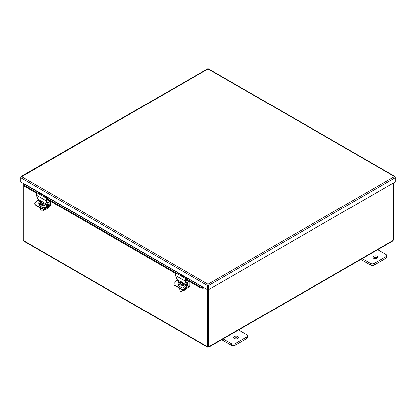 <?xml version="1.0" encoding="UTF-8"?>
<svg xmlns="http://www.w3.org/2000/svg" width="416" height="416" viewBox="0 0 416 416"><rect width="100%" height="100%" fill="white"/><g stroke="black" fill="none" stroke-linecap="round" stroke-linejoin="round"><path stroke-width="0.62" d="M207.485 286.25L208.057 285.917L208.057 284.924M22.968 183.175L22.968 239.886L23.291 240.074M207.532 289.515L207.532 346.778L207.86 346.59M393.318 183.014L393.318 240.214A0.764 0.442 -60 0 0 392.782 240.609L391.888 241.129M207.86 289.328L207.86 346.632L208.426 346.96A0.764 0.442 -60 0 1 208.962 346.736L208.936 347.142L392.335 241.259M208.426 346.96L208.426 289.494M208.234 346.85L208.234 347.157A0.764 0.442 0 0 0 208.057 347.162L207.381 346.767A0.764 0.442 60 0 1 207.532 346.778M392.782 240.609L208.234 347.157M23.291 183.362L23.291 240.406A0.764 0.442 60 0 1 23.447 240.578L24.393 241.124M23.925 241.244L207.376 347.157L207.381 346.767L23.447 240.578M208.057 346.746L208.057 347.162M24.237 184.985L24.258 186.082L24.237 184.985M24.336 184.278L24.664 183.986L207.345 289.624L207.345 285.407L20.8 177.705L21.528 176.53L20.8 176.946L20.8 181.927L24.617 184.132M24.357 185.375L37.513 192.972M47.887 198.957L176.608 273.276M186.982 279.266L200.85 287.274L200.751 287.981L203.055 288.226L203.154 287.518L200.85 287.274M203.154 287.518L203.481 287.227M203.055 288.226L203.237 288.158A0.978 0.567 120 0 0 203.835 287.602M24.258 186.082L36.899 193.383M47.091 199.264L175.994 273.686M186.186 279.573L200.751 287.981M208 284.846L208.083 289.297L208.655 289.624L208.655 285.407L208 284.185L207.917 289.297L207.345 289.624M207.345 69.248L21.003 177.065M394.997 177.065L394.472 176.53L395.2 177.705L395.2 176.946L208.655 69.248M21.528 176.53L208 284.185L207.345 285.407L207.917 285.074M208.083 285.074L208.655 285.407L395.2 177.705L395.2 181.927L208.655 289.624M238.238 329.836L246.782 334.766A2.73 1.576 180 0 1 247.582 335.884A2.73 1.576 180 0 1 246.782 336.996L235.191 343.689A2.73 1.576 180 0 1 231.327 343.689L222.784 338.759M234.463 338.53A2.392 1.383 180 0 1 233.761 337.553A2.392 1.383 180 0 1 236.158 336.175A2.392 1.383 180 0 1 238.55 337.553A2.392 1.383 180 0 1 237.073 338.832A2.392 1.383 180 0 1 234.463 338.53M221.733 339.758L231.327 345.296A2.73 1.576 -0 0 0 235.191 345.296L246.782 338.603A2.73 1.576 -0 0 0 247.582 337.485L247.582 335.884M238.103 338.359A2.392 1.383 -0 0 0 234.208 338.359M377.338 249.527L385.876 254.457A2.73 1.576 180 0 1 386.677 255.575A2.73 1.576 180 0 1 385.876 256.688L374.286 263.38A2.73 1.576 180 0 1 370.422 263.38L361.884 258.45M373.558 258.227A2.392 1.383 180 0 1 372.861 257.249A2.392 1.383 180 0 1 375.253 255.866A2.392 1.383 180 0 1 377.645 257.249A2.392 1.383 180 0 1 376.168 258.523A2.392 1.383 180 0 1 373.558 258.227M360.828 259.449L370.422 264.987A2.73 1.576 0 0 0 374.286 264.987L385.876 258.294A2.73 1.576 0 0 0 386.677 257.182L386.677 255.575M377.198 258.05A2.392 1.383 0 0 0 373.303 258.05M187.049 282.324A0.603 0.348 60 0 1 187.346 283.338A0.603 0.348 60 0 1 187.049 282.324M182.619 289.89L182.993 290.108A1.368 0.915 -9.5 0 0 184.912 289.921L184.772 289.078A1.368 0.915 170.5 0 1 183.992 289.416M189.79 281.653L189.79 285.168A1.378 0.796 -60 0 1 188.984 286.738L184.912 289.921M179.197 288.012A1.877 1.258 -9.5 0 0 179.764 288.335M184.772 289.078L188.578 286.109A0.686 0.395 120 0 0 188.978 285.324L188.978 281.7L189.426 281.44M185.858 279.9L188.978 281.7M47.949 202.02A0.603 0.348 60 0 1 48.251 203.029A0.603 0.348 60 0 1 47.949 202.02M43.524 209.586L43.898 209.799A1.368 0.915 -9.5 0 0 45.817 209.617L45.677 208.775A1.368 0.915 170.5 0 1 44.892 209.113M50.695 201.344L50.695 204.864A1.378 0.796 -60 0 1 49.889 206.435L45.817 209.617M40.102 207.704A1.877 1.258 -9.5 0 0 40.669 208.031M45.677 208.775L49.478 205.8A0.686 0.395 120 0 0 49.884 205.015L49.884 201.396L50.331 201.136M46.758 199.592L49.884 201.396M180.554 283.317L180.003 281.59A4.066 0.322 76.4 0 1 180.336 282.355A4.082 3.016 -18.6 0 1 181.288 282.287L181.35 282.636M180.502 283.327L180.336 282.355M181.288 282.287A3.853 0.302 76.4 0 1 181.407 282.636A4.082 3.016 161.4 0 0 180.456 282.703L181.033 284.908A2.236 1.498 170.5 0 1 180.237 285.1L180.149 284.591A4.066 0.322 -103.6 0 0 179.66 282.896A4.082 3.016 161.4 0 0 178.76 283.275A3.853 0.302 -103.6 0 0 178.641 282.927A4.082 3.016 -18.6 0 1 179.54 282.542A4.066 0.322 -103.6 0 0 179.208 281.783A2.236 1.498 170.5 0 0 177.871 283.457L178.121 284.96A2.236 1.498 170.5 0 0 178.157 285.116A2.236 1.498 170.5 0 0 180.133 286.114A2.236 1.498 170.5 0 0 182.38 284.981M180.456 282.703A4.066 0.322 76.4 0 1 180.944 284.398L181.033 284.908M179.54 282.542L179.603 282.911M179.431 282.24A2.236 1.498 170.5 0 1 180.086 282.1M180.149 284.591A2.236 1.498 170.5 0 1 177.908 283.613A2.236 1.498 170.5 0 1 177.871 283.457M180.003 281.59A2.236 1.498 170.5 0 1 182.286 282.719A2.236 1.498 170.5 0 1 180.944 284.398M182.598 289.89L182.65 290.176A1.368 0.915 170.5 0 1 182.026 291.112A1.368 0.915 170.5 0 1 180.851 291.309A1.368 0.915 170.5 0 1 179.977 290.722A1.368 0.915 170.5 0 1 179.951 290.628L179.556 288.252M180.913 291.32A1.092 0.733 -9.5 0 0 180.97 291.33A1.092 0.733 -9.5 0 0 181.912 291.174A1.092 0.733 -9.5 0 0 181.964 291.143M40.03 203.71L39.244 204.324L39.156 203.814A4.066 2.35 -60 0 1 40.42 202.296A4.082 1.908 -128 0 0 39.775 202.067A3.853 2.226 -60 0 1 40.154 201.77L40.227 202.212M40.55 203.065L40.42 202.296M40.154 201.77A4.082 1.908 52 0 1 40.804 201.999L40.919 202.706M40.758 202.857L40.487 202.701M40.804 201.999A4.066 2.35 -60 0 1 42.224 201.422L42.297 201.864M39.738 204.147A2.236 1.498 170.5 0 0 42.562 203.7A2.236 1.498 170.5 0 0 43.186 202.415A2.236 1.498 170.5 0 0 42.801 201.755A4.066 2.35 120 0 0 41.382 202.337A4.082 1.908 52 0 1 42.084 202.883A3.853 2.226 120 0 0 41.704 203.18A4.082 1.908 -128 0 0 41.002 202.634A4.066 2.35 120 0 0 39.738 204.147L39.822 204.656A2.236 1.498 170.5 0 1 39.244 204.324M41.491 202.998L41.382 202.337M39.156 203.814A2.236 1.498 170.5 0 1 38.771 203.154A2.236 1.498 170.5 0 1 39.832 201.599A2.236 1.498 170.5 0 1 42.224 201.422M43.503 209.581L43.55 209.872A1.368 0.915 170.5 0 1 43.17 210.652A1.368 0.915 170.5 0 1 42.931 210.808A1.368 0.915 170.5 0 1 41.751 211.006A1.368 0.915 170.5 0 1 40.856 210.319L40.461 207.943M41.818 211.011A1.092 0.733 -9.5 0 0 41.876 211.021A1.092 0.733 -9.5 0 0 42.817 210.865A1.092 0.733 -9.5 0 0 42.869 210.839M43.285 204.677A2.236 1.498 170.5 0 1 42.817 205.197A2.236 1.498 170.5 0 1 40.508 205.78A2.236 1.498 170.5 0 1 39.026 204.656L38.771 203.154M183.82 288.87A1.368 1.05 152.2 0 1 181.979 289.292L182.224 289.754A1.368 1.05 -27.8 0 0 184.064 289.338L183.82 288.87L186.446 285.943A0.686 0.395 120 0 0 186.701 285.095L185.12 280.998A1.378 0.796 -60 0 1 186.202 278.876L187.179 278.512L187.08 279.23L186.259 279.536A0.686 0.395 120 0 0 185.718 280.592L187.273 284.627A1.378 0.796 -60 0 1 186.768 286.322L184.064 289.338M174.252 284.83A1.368 1.05 152.2 0 1 173.919 284.492L174.164 284.955A1.368 1.05 -27.8 0 0 174.496 285.298L174.252 284.83L181.979 289.292M174.496 285.298L182.224 289.754M187.179 278.512L177.518 272.938L176.545 273.302A1.378 0.796 120 0 0 175.458 275.418L177.039 279.521A0.686 0.395 -60 0 1 176.79 280.363L174.164 283.296A1.368 1.05 152.2 0 0 173.919 284.492M181.189 284.294L183.695 285.74A1.456 1.113 152.2 0 1 184.049 286.104A1.456 1.113 152.2 0 1 183.56 287.591A1.456 1.113 152.2 0 1 181.834 287.82L179.057 286.218A1.456 1.113 152.2 0 1 178.703 285.854A1.456 1.113 152.2 0 1 178.651 285.735M184.137 286.354A1.456 1.113 -27.8 0 0 183.94 286.208L182.218 285.21M44.725 208.567A1.368 1.05 152.2 0 1 42.884 208.983L43.129 209.451A1.368 1.05 -27.8 0 0 44.97 209.03L44.725 208.567L47.351 205.634A0.686 0.395 120 0 0 47.601 204.786L46.025 200.689A1.378 0.796 -60 0 1 47.107 198.572L48.084 198.208L47.98 198.926L47.164 199.228A0.686 0.395 120 0 0 46.623 200.288L48.178 204.318A1.378 0.796 -60 0 1 47.674 206.014L44.97 209.03M35.157 204.526A1.368 1.05 152.2 0 1 34.824 204.183L35.069 204.651A1.368 1.05 -27.8 0 0 35.402 204.989L35.157 204.526L42.884 208.983M35.402 204.989L43.129 209.451M48.084 198.208L38.423 192.629L37.445 192.993A1.378 0.796 120 0 0 36.364 195.114L37.944 199.212A0.686 0.395 -60 0 1 37.69 200.06L35.064 202.987A1.368 1.05 152.2 0 0 34.824 204.183M42.094 203.986L44.6 205.436A1.456 1.113 152.2 0 1 44.954 205.795A1.456 1.113 152.2 0 1 44.46 207.282A1.456 1.113 152.2 0 1 42.739 207.511L39.962 205.91A1.456 1.113 152.2 0 1 39.608 205.551A1.456 1.113 152.2 0 1 39.556 205.426M45.042 206.05A1.456 1.113 -27.8 0 0 44.845 205.899L43.124 204.906M203.237 288.158L203.336 287.446L24.523 184.21M208 284.185L394.472 176.53M246.782 336.996L246.782 338.603M235.191 345.296L235.191 343.689M231.327 343.689L231.327 345.296M385.876 256.688L385.876 258.294M374.286 264.987L374.286 263.38M370.422 263.38L370.422 264.987M187.465 282.958L187.132 282.386M186.753 282.292A0.603 0.348 -120 0 0 187.356 283.332M187.283 285.36L188.578 286.109M187.127 284.253L188.978 285.324M48.365 202.649L48.038 202.077M47.658 201.984A0.603 0.348 -120 0 0 48.256 203.024M48.183 205.057L49.478 205.8M48.032 203.949L49.884 205.015M176.79 280.363L179.852 282.136M182.14 283.457L186.446 285.943M183.695 285.74L183.94 286.208M177.039 279.521L180.606 281.575M182.224 282.511L186.701 285.095M175.458 275.418L185.12 280.998M176.545 273.302L186.202 278.876M37.69 200.06L40.134 201.469M43.337 203.32L47.351 205.634M44.6 205.436L44.845 205.899M37.944 199.212L41.506 201.271M43.129 202.207L47.601 204.786M36.364 195.114L46.025 200.689M37.445 192.993L47.107 198.572M207.527 68.812L21.018 176.488M394.982 176.488L208.473 68.812M179.176 285.99L179.234 286.317M182.286 282.719L182.536 284.222M40.082 205.681L40.134 206.014M43.186 202.415L43.441 203.918"/></g></svg>
